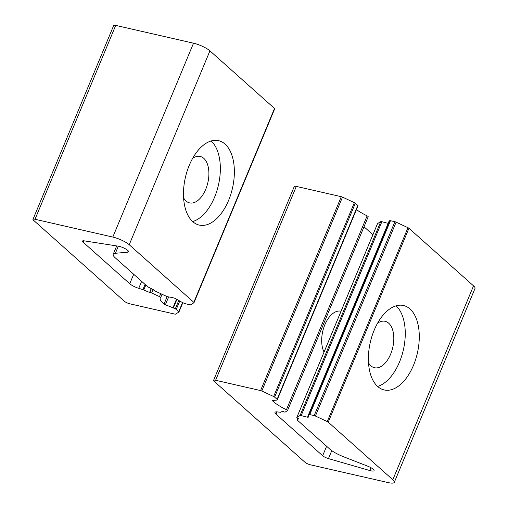 <?xml version="1.0" encoding="UTF-8"?>
<svg xmlns="http://www.w3.org/2000/svg" width="508" height="508" viewBox="0 0 508 508"><rect width="100%" height="100%" fill="white"/><g stroke="black" fill="none" stroke-linecap="round" stroke-linejoin="round"><path stroke-width="0.76" d="M175.571 314.115A1.734 0.419 22.6 0 1 174.809 314.096L129.838 303.809A4.331 1.054 22.6 0 1 124.365 301.257L33.484 220.231A4.331 1.054 22.6 0 1 32.988 219.367A4.331 1.054 22.6 0 1 35.02 219.278L112.814 237.071A12.992 3.162 22.6 0 1 129.222 244.735L193.815 302.324A1.734 0.419 22.6 0 1 194.012 302.666A1.734 0.419 22.6 0 1 193.961 302.724L190.633 304.787A1.734 0.419 22.6 0 1 189.871 304.762L185.426 303.746A1.734 0.419 22.6 0 1 184.207 303.314L182.277 302.412A1.734 0.419 22.6 0 1 181.889 302.216L175.368 298.596A1.734 0.419 22.6 0 0 173.857 297.986A25.984 6.331 22.6 0 0 168.015 296.831A1.734 0.419 22.6 0 1 166.503 296.348L154.984 290.97A1.734 0.419 22.6 0 1 153.816 290.03A1.734 0.419 22.6 0 1 153.867 289.973L148.584 287.268A1.734 0.419 22.6 0 1 147.618 286.677L115.176 257.759A17.323 4.223 22.6 0 1 113.201 254.305A17.323 4.223 22.6 0 1 115.367 253.289L127.686 252.19A6.928 1.689 22.6 0 0 128.549 251.778A6.928 1.689 22.6 0 0 125.197 248.691A6.928 1.689 22.6 0 0 118.085 246.132L84.201 240.849A5.194 1.264 22.6 0 0 82.461 241.09A5.194 1.264 22.6 0 0 83.052 242.126L129.743 283.75A8.661 2.108 22.6 0 0 138.741 288.328L142.913 289.643A1.734 0.419 22.6 0 1 143.745 289.973L149.739 292.532A1.734 0.419 22.6 0 1 151.721 292.989L159.506 296.621A1.734 0.419 22.6 0 1 160.674 297.561A1.734 0.419 22.6 0 1 160.642 297.599A25.984 6.331 22.6 0 0 160.23 298.177A25.984 6.331 22.6 0 0 164.033 304.076A1.734 0.419 22.6 0 0 165.36 304.794L172.949 307.759A1.734 0.419 22.6 0 1 173.361 307.937L175.292 308.839A1.734 0.419 22.6 0 1 176.257 309.429L178.752 311.652A1.734 0.419 22.6 0 1 178.949 312.001A1.734 0.419 22.6 0 1 178.899 312.058L175.571 314.115M32.988 219.367L113.69 25.489A4.331 1.054 22.6 0 1 115.722 25.4L193.516 43.193A12.992 3.162 22.6 0 1 209.931 50.857L274.517 108.445A1.734 0.419 22.6 0 1 274.714 108.788A1.734 0.419 22.6 0 1 274.663 108.845M192.78 221.647A43.307 24.149 -77.1 0 1 187.071 171.285A43.307 24.149 -77.1 0 1 218.573 140.659A43.307 24.149 -77.1 0 1 232.461 188.258A43.307 24.149 -77.1 0 1 199.263 225.088A43.307 24.149 -77.1 0 1 192.78 221.647M151.251 288.519L149.523 292.665M211.131 140.97A43.307 24.149 -77.1 0 1 218.446 185.052A43.307 24.149 -77.1 0 1 192.691 221.571M192.646 158.337A23.819 13.284 -77.1 0 1 200.216 156.451A23.819 13.284 -77.1 0 1 207.855 182.632A23.819 13.284 -77.1 0 1 189.592 202.889A23.819 13.284 -77.1 0 1 186.023 200.997A23.819 13.284 -77.1 0 1 183.598 197.891M357.962 205.867A1.734 0.419 -157.4 0 0 358.013 205.81A1.734 0.419 -157.4 0 0 357.816 205.467L355.321 203.238A1.734 0.419 -157.4 0 0 354.355 202.648L342.506 197.117A1.734 0.419 -157.4 0 0 341.281 196.685L296.31 186.398A4.331 1.054 -157.4 0 0 294.278 186.487L213.576 380.365A4.331 1.054 -157.4 0 0 214.071 381.229L304.952 462.248A4.331 1.054 -157.4 0 0 310.426 464.807L388.214 482.6A12.992 3.162 -157.4 0 0 394.31 482.333A12.992 3.162 -157.4 0 0 392.824 479.743L328.238 422.161A1.734 0.419 -157.4 0 0 327.266 421.57L315.417 416.033A1.734 0.419 -157.4 0 0 314.198 415.601L309.753 414.585A1.734 0.419 -157.4 0 0 308.991 414.566L308.451 414.903A1.734 0.419 -157.4 0 0 308.4 414.96A1.734 0.419 -157.4 0 0 308.388 414.998L308.299 417.106A1.734 0.419 -157.4 0 1 308.293 417.144A1.734 0.419 -157.4 0 1 307.569 417.201L308.375 415.258M307.569 417.201A25.984 6.331 -157.4 0 1 301.187 415.557A1.734 0.419 -157.4 0 0 300.095 415.449L296.856 417.455A1.734 0.419 -157.4 0 0 296.805 417.512A1.734 0.419 -157.4 0 0 297.974 418.446L298.742 418.808L297.199 419.767A1.734 0.419 -157.4 0 0 297.148 419.824A1.734 0.419 -157.4 0 0 297.345 420.167L329.787 449.091A17.323 4.223 -157.4 0 0 343.605 456.768L367.735 466.198A6.928 1.689 -157.4 0 1 374.053 470.649A6.928 1.689 -157.4 0 1 369.786 470.529L328.46 458.61A5.194 1.264 -157.4 0 1 322.663 455.746L275.971 414.115A8.661 2.108 -157.4 0 1 274.98 412.394A8.661 2.108 -157.4 0 1 277.362 411.918L280.448 412.261A1.734 0.419 -157.4 0 0 280.873 412.223L282.499 411.22L283.267 411.582A1.734 0.419 -157.4 0 0 285.255 412.032L287.439 410.68A1.734 0.419 -157.4 0 0 287.49 410.623A1.734 0.419 -157.4 0 0 286.423 409.734A25.984 6.331 -157.4 0 1 272.612 400.869A1.734 0.419 -157.4 0 1 272.459 400.571A1.734 0.419 -157.4 0 1 272.682 400.469L276.549 400.126A1.734 0.419 -157.4 0 0 276.714 400.082L277.26 399.745A1.734 0.419 -157.4 0 0 277.311 399.688A1.734 0.419 -157.4 0 0 277.114 399.345L274.618 397.116A1.734 0.419 -157.4 0 0 273.647 396.526L261.798 390.995A1.734 0.419 -157.4 0 0 260.579 390.563L215.608 380.276A4.331 1.054 -157.4 0 0 213.576 380.365M394.31 482.333L475.012 288.455A12.992 3.162 -157.4 0 0 473.526 285.864L408.94 228.282A1.734 0.419 -157.4 0 0 407.968 227.692L396.119 222.161A1.734 0.419 -157.4 0 0 394.9 221.723L390.455 220.707A1.734 0.419 -157.4 0 0 389.693 220.688L389.153 221.024A1.734 0.419 -157.4 0 0 389.103 221.082A1.734 0.419 -157.4 0 0 389.09 221.12L308.419 414.928M409.975 308.953A43.307 24.149 -77.1 0 1 415.684 359.321A43.307 24.149 -77.1 0 1 384.175 389.947A43.307 24.149 -77.1 0 1 370.294 342.341A43.307 24.149 -77.1 0 1 403.492 305.511A43.307 24.149 -77.1 0 1 409.975 308.953M301.187 415.557L381.889 221.679A25.984 6.331 -157.4 0 0 388.175 223.304M381.889 221.679A1.734 0.419 -157.4 0 0 380.797 221.571L377.558 223.577A1.734 0.419 -157.4 0 0 377.507 223.634A1.734 0.419 -157.4 0 0 377.507 223.711M324.047 352.069A23.819 13.284 -77.1 0 1 324.822 324.841A23.819 13.284 -77.1 0 1 340.976 311.207A23.819 13.284 -77.1 0 1 341.052 311.22M372.897 234.709L364.014 226.784M368.141 216.802A1.734 0.419 -157.4 0 0 368.192 216.745A1.734 0.419 -157.4 0 0 367.125 215.856A25.984 6.331 -157.4 0 1 356.438 209.594M396.043 305.822A43.307 24.149 -77.1 0 1 403.358 349.91A43.307 24.149 -77.1 0 1 377.609 386.429M377.558 323.196A23.819 13.284 -77.1 0 1 385.127 321.304A23.819 13.284 -77.1 0 1 388.696 323.196A23.819 13.284 -77.1 0 1 391.833 350.895A23.819 13.284 -77.1 0 1 374.504 367.741A23.819 13.284 -77.1 0 1 368.51 362.75M115.722 25.4L35.02 219.278M193.516 43.193L112.814 237.071M209.931 50.857L129.222 244.735M274.517 108.445L193.815 302.324M118.332 246.17L115.367 253.289M128.232 250.876L127.686 252.19M83.61 240.779L83.052 242.126M133.693 274.269L129.743 283.75M141.643 281.356L138.741 288.328M145.085 284.423L142.913 289.643M145.796 285.058L143.745 289.973M151.384 288.576L149.739 292.532M153.2 289.427L151.721 292.989M160.744 293.656L159.506 296.621M162.033 294.259L160.68 297.51M167.145 296.608L164.033 304.076M168.637 296.92L165.36 304.794M176.498 299.225L172.949 307.759M176.898 299.447L173.361 307.937M178.772 300.482L175.292 308.839M179.756 301.028L176.257 309.429M182.55 302.539L178.752 311.652M260.579 390.563L341.281 196.685M261.798 390.995L342.506 197.117M215.608 380.276L296.31 186.398M392.824 479.743L473.526 285.864M328.238 422.161L408.94 228.282M327.266 421.57L407.968 227.692M315.417 416.033L396.119 222.161M314.198 415.601L394.9 221.723M309.753 414.585L390.455 220.707M308.991 414.566L389.693 220.688M308.451 414.903L389.153 221.024M300.095 415.449L380.797 221.571M296.856 417.455L377.558 223.577M297.199 419.767L297.783 418.357M369.786 470.529L370.961 467.709M328.46 458.61L331.775 450.653M322.663 455.746L326.612 446.259M275.971 414.115L276.904 411.88M286.423 409.734L367.125 215.856M272.612 400.869L272.783 400.463M277.114 399.345L357.816 205.467M274.618 397.116L355.321 203.238M273.647 396.526L354.355 202.648M274.714 108.788L194.012 302.666M116.694 245.916L113.201 254.305M162.046 294.265L160.674 297.561M182.836 302.673L178.949 312.001M308.4 414.96L389.103 221.082M296.805 417.512L377.507 223.634M297.148 419.824L297.764 418.344M287.49 410.623L368.192 216.745M277.311 399.688L358.013 205.81"/></g></svg>
